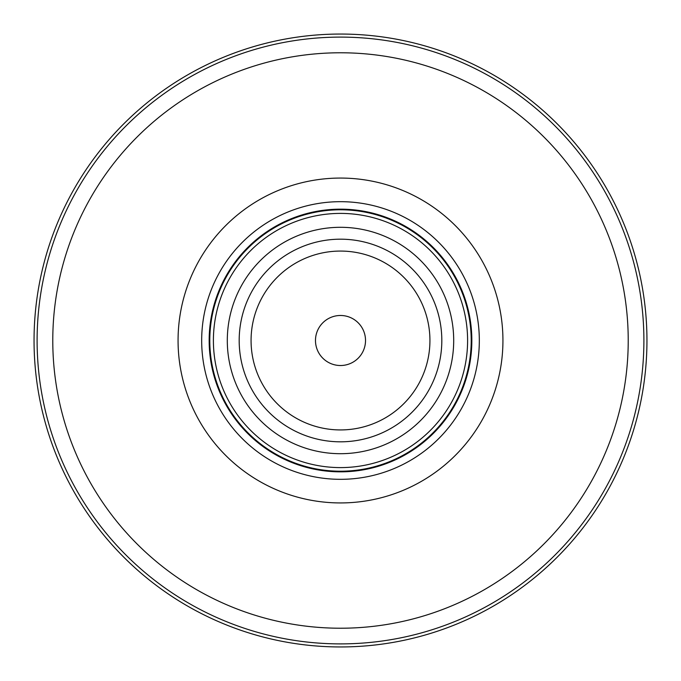 <?xml version="1.0" encoding="UTF-8"?>
<svg xmlns="http://www.w3.org/2000/svg" width="681" height="681" viewBox="0 0 681 681"><rect width="100%" height="100%" fill="white"/><g stroke="black" fill="none" stroke-linecap="round" stroke-linejoin="round"><path stroke-width="1.02" d="M34.05 340.5A306.45 306.45 0 0 0 340.5 646.95A306.45 306.45 0 0 0 646.95 340.5A306.45 306.45 0 0 0 340.5 34.05A306.45 306.45 0 0 0 34.05 340.5M201.678 340.5A138.822 138.822 0 0 0 340.5 479.322A138.822 138.822 0 0 0 479.322 340.5A138.822 138.822 0 0 0 340.5 201.678A138.822 138.822 0 0 0 201.678 340.5M209.161 340.5A131.339 131.339 0 0 0 340.5 471.839A131.339 131.339 0 0 0 471.839 340.5A131.339 131.339 0 0 0 340.5 209.161A131.339 131.339 0 0 0 209.161 340.5M365.518 340.5A25.018 25.018 0 0 0 340.5 315.482A25.018 25.018 0 0 0 315.482 340.5A25.018 25.018 0 0 0 340.5 365.518A25.018 25.018 0 0 0 365.518 340.5M340.5 467.6A127.1 127.1 0 0 0 467.6 340.5A127.1 127.1 0 0 0 340.5 213.4A127.1 127.1 0 0 0 213.4 340.5A127.1 127.1 0 0 0 340.5 467.6M340.5 209.791A130.709 130.709 0 0 1 471.209 340.5A130.709 130.709 0 0 1 340.5 471.209A130.709 130.709 0 0 1 209.791 340.5A130.709 130.709 0 0 1 340.5 209.791M340.5 441.816A101.316 101.316 0 0 0 441.816 340.5A101.316 101.316 0 0 0 340.5 239.184A101.316 101.316 0 0 0 239.184 340.5A101.316 101.316 0 0 0 340.5 441.816M340.5 453.699A113.199 113.199 0 0 0 453.699 340.5A113.199 113.199 0 0 0 340.5 227.301A113.199 113.199 0 0 0 227.301 340.5A113.199 113.199 0 0 0 340.5 453.699M340.5 251.068A89.432 89.432 0 0 0 251.068 340.5A89.432 89.432 0 0 0 340.5 429.932A89.432 89.432 0 0 0 429.932 340.5A89.432 89.432 0 0 0 340.5 251.068M37.106 340.5A303.394 303.394 0 0 0 340.5 643.894A303.394 303.394 0 0 0 643.894 340.5A303.394 303.394 0 0 0 340.5 37.106A303.394 303.394 0 0 0 37.106 340.5M52.777 340.5A287.722 287.722 0 0 0 340.5 628.222A287.722 287.722 0 0 0 628.222 340.5A287.722 287.722 0 0 0 340.5 52.777A287.722 287.722 0 0 0 52.777 340.5M178.064 340.5A162.436 162.436 0 0 0 340.5 502.936A162.436 162.436 0 0 0 502.936 340.5A162.436 162.436 0 0 0 340.5 178.064A162.436 162.436 0 0 0 178.064 340.5"/></g></svg>
